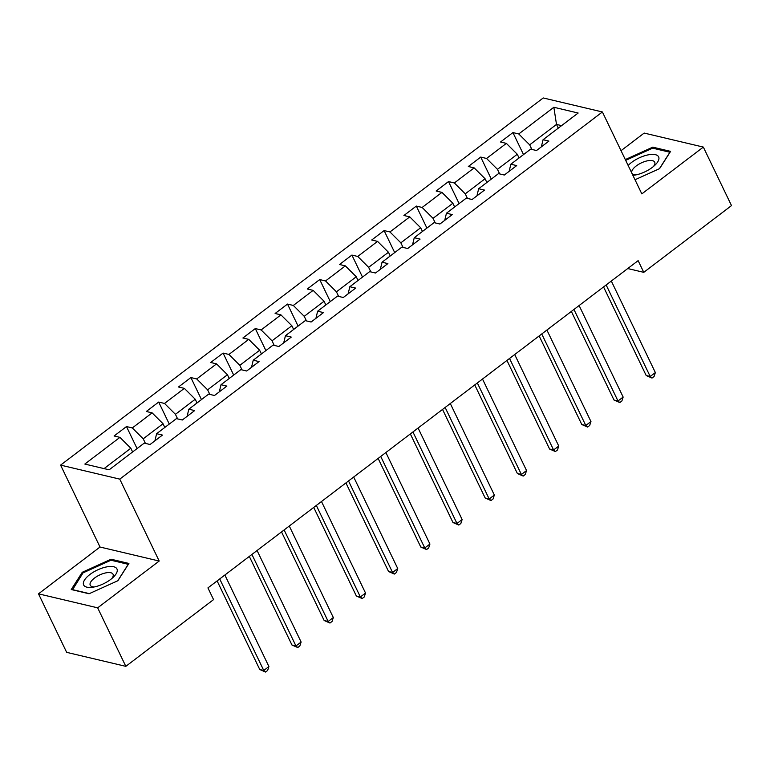 <?xml version="1.0" encoding="UTF-8"?>
<svg xmlns="http://www.w3.org/2000/svg" width="770" height="770" viewBox="0 0 770 770"><rect width="100%" height="100%" fill="white"/><g stroke="black" fill="none" stroke-linecap="round" stroke-linejoin="round"><path stroke-width="1.16" d="M38.5 593.834L97.665 607.838L159.188 561.041L100.013 547.027L38.5 593.834L66.663 652.344L125.828 666.348L213.56 599.609L207.929 587.905L638.138 260.635L643.768 272.339L731.5 205.6L703.337 147.089L644.172 133.075L621.034 150.679M100.013 547.027L60.589 465.119L543.235 97.954L602.4 111.968L119.764 479.123L60.589 465.119M553.851 107.271L518.759 133.961L512.926 132.584L500.538 142.007L506.371 143.384L486.553 158.456L480.721 157.08L468.333 166.503L474.166 167.879L454.348 182.962L448.515 181.576L436.128 190.999L441.961 192.385L422.143 207.457L416.31 206.071L403.923 215.494L409.765 216.88L389.947 231.953L384.105 230.577L371.717 239.999L377.56 241.376L357.742 256.458L351.9 255.072L339.522 264.495L345.355 265.881L325.537 280.954L319.704 279.568L307.317 288.991L313.149 290.377L293.332 305.449L287.499 304.073L275.111 313.486L280.944 314.872L261.126 329.945L255.294 328.569L242.906 337.992L248.739 339.368L228.931 354.45L223.088 353.064L210.701 362.487L216.543 363.873L196.725 378.946L190.883 377.56L178.496 386.983L184.338 388.369L164.52 403.442L158.678 402.065L146.3 411.488L152.133 412.864L132.315 427.937L126.482 426.561L114.095 435.984L119.927 437.36L84.835 464.06L109.138 469.816L144.24 443.116L150.073 444.502L162.46 435.079L156.618 433.703L176.436 418.62L182.278 420.006L194.666 410.583L188.823 409.197L208.641 394.125L214.484 395.511L226.861 386.088L221.028 384.702L240.846 369.629L246.679 371.005L259.067 361.582L253.234 360.206L273.052 345.124L278.884 346.51L291.272 337.087L285.439 335.701L305.257 320.628L311.09 322.014L323.477 312.591L317.635 311.205L337.453 296.132L343.295 297.509L355.682 288.086L349.84 286.709L369.658 271.637L375.5 273.013L387.887 263.59L382.045 262.214L401.863 247.131L407.705 248.517L420.083 239.095L414.25 237.709L434.068 222.636L439.901 224.022L452.288 214.599L446.456 213.213L466.274 198.14L472.106 199.517L484.494 190.094L478.661 188.717L498.479 173.635L504.312 175.021L516.699 165.598L510.856 164.222L530.674 149.139L536.517 150.525L548.904 141.102L543.062 139.716L578.154 113.026L553.851 107.271L556.498 124.422L529.664 144.837L531.868 149.419M145.424 443.405L143.22 438.813L163.038 423.741L164.828 427.456M154.905 440.825L156.618 433.703M132.315 427.937L143.22 438.813M152.133 412.864L163.038 423.741M177.629 418.899L175.425 414.318L195.243 399.245L197.024 402.96M187.11 416.329L188.823 409.197M164.52 403.442L175.425 414.318M184.338 388.369L195.243 399.245M209.835 394.404L207.621 389.822L227.439 374.749L229.229 378.465M219.315 391.834L221.028 384.702M196.725 378.946L207.621 389.822M216.543 363.873L227.439 374.749M242.03 369.908L239.826 365.327L259.644 350.244L261.434 353.959M251.511 367.329L253.234 360.206M228.931 354.45L239.826 365.327M248.739 339.368L259.644 350.244M274.236 345.412L272.031 340.821L291.849 325.748L293.639 329.464M283.716 342.833L285.439 335.701M261.126 329.945L272.031 340.821M280.944 314.872L291.849 325.748M306.441 320.907L304.237 316.326L324.055 301.253L325.845 304.968M315.921 318.337L317.635 311.205M293.332 305.449L304.237 316.326M313.149 290.377L324.055 301.253M338.646 296.411L336.442 291.83L356.26 276.757L358.04 280.472M348.127 293.842L349.84 286.709M325.537 280.954L336.442 291.83M345.355 265.881L356.26 276.757M370.851 271.916L368.637 267.334L388.455 252.252L390.246 255.967M380.332 269.336L382.045 262.214M357.742 256.458L368.637 267.334M377.56 241.376L388.455 252.252M403.047 247.42L400.843 242.829L420.661 227.756L422.451 231.472M412.528 244.841L414.25 237.709M389.947 231.953L400.843 242.829M409.765 216.88L420.661 227.756M435.252 222.915L433.048 218.334L452.866 203.261L454.656 206.976M444.733 220.345L446.456 213.213M422.143 207.457L433.048 218.334M441.961 192.385L452.866 203.261M467.457 198.419L465.253 193.838L485.071 178.756L486.861 182.48M476.938 195.85L478.661 188.717M454.348 182.962L465.253 193.838M474.166 167.879L485.071 178.756M499.663 173.924L497.459 169.342L517.276 154.26L519.067 157.975M509.143 171.344L510.856 164.222M486.553 158.456L497.459 169.342M506.371 143.384L517.276 154.26M558.288 128.138L556.498 124.422L561.59 125.626M541.349 146.849L543.062 139.716M518.759 133.961L529.664 144.837M97.665 607.838L125.828 666.348M159.188 561.041L119.764 479.123M602.4 111.968L641.824 193.886L703.337 147.089M627.743 268.547L643.768 272.339M132.623 451.961L130.833 448.236L104.056 468.612M119.927 437.36L130.833 448.236M512.926 132.584L523.513 154.587M480.721 157.08L491.308 179.092M448.515 181.576L459.103 203.588M416.31 206.071L426.907 228.084M384.105 230.577L394.702 252.589M351.9 255.072L362.497 277.084M319.704 279.568L330.292 301.58M287.499 304.073L298.086 326.076M255.294 328.569L265.891 350.581M223.088 353.064L233.685 375.077M190.883 377.56L201.48 399.572M158.678 402.065L169.275 424.068M126.482 426.561L137.07 448.573M635.019 179.747L659.582 168.64L670.593 151.372L652.768 147.157L625.317 159.583M89.07 593.757L117.897 580.715L128.908 563.447L111.092 559.232L82.265 572.274L71.254 589.541L89.07 593.757M653.335 148.321L652.768 147.157M82.765 573.313L82.265 572.274M111.65 560.396L111.092 559.232M603.565 286.94L646.203 375.539L650.198 376.482L606.154 284.967M655.357 372.555L654.077 376.492L652.007 378.07L650.198 376.482L655.357 372.555L611.313 281.04M652.007 378.07L646.203 375.539M632.892 175.329A18.48 7.527 -25.7 0 0 633.922 175.223A18.48 7.527 -25.7 0 0 655.087 165.03A18.48 7.527 -25.7 0 0 658.802 157.282A18.48 7.527 -25.7 0 0 646.04 155.357A18.48 7.527 -25.7 0 0 628.156 165.483M653.422 166.522A12.657 5.149 -25.7 0 0 654.837 162.451A12.657 5.149 -25.7 0 0 654.721 162.172A12.657 5.149 -25.7 0 0 641.42 162.855A12.657 5.149 -25.7 0 0 631.804 172.865A12.657 5.149 -25.7 0 0 631.92 173.144A12.657 5.149 -25.7 0 0 636.126 174.848M625.692 160.362L652.652 148.158L669.919 152.248L659.418 168.717M110.697 579.425A18.48 7.527 -25.7 0 0 113.411 577.105A18.48 7.527 -25.7 0 0 112.487 566.547A18.48 7.527 -25.7 0 0 89.907 574.497A18.48 7.527 -25.7 0 0 92.246 587.289A18.48 7.527 -25.7 0 0 110.697 579.425M111.746 578.597A12.657 5.149 -25.7 0 0 113.046 574.247A12.657 5.149 -25.7 0 0 94.527 578.049A12.657 5.149 -25.7 0 0 90.234 585.219A12.657 5.149 -25.7 0 0 94.45 586.923M72.486 589.83L83.044 572.87L110.976 560.233L128.244 564.323L117.743 580.782M89.359 593.622L72.37 589.599M571.359 311.436L613.998 400.034L617.992 400.987L573.948 309.463M623.151 397.06L621.871 400.997L619.812 402.566L617.992 400.987L623.151 397.06L579.107 305.536M619.812 402.566L613.998 400.034M539.154 335.932L581.793 424.53L585.787 425.483L541.743 333.959M590.956 421.556L589.666 425.492L587.606 427.061L585.787 425.483L590.956 421.556L546.902 330.041M587.606 427.061L581.793 424.53M506.949 360.437L549.587 449.035L553.591 449.978L509.538 358.464M558.75 446.051L557.461 449.988L555.401 451.557L553.591 449.978L558.75 446.051L514.707 354.537M555.401 451.557L549.587 449.035M474.744 384.933L517.382 473.531L521.386 474.474L477.342 382.959M526.545 470.547L525.265 474.484L523.196 476.062L521.386 474.474L526.545 470.547L482.501 379.033M523.196 476.062L517.382 473.531M442.538 409.428L485.187 498.026L489.181 498.979L445.137 407.455M494.34 495.052L493.06 498.989L490.99 500.558L489.181 498.979L494.34 495.052L450.296 403.528M490.99 500.558L485.187 498.026M410.343 433.924L452.981 522.532L456.976 523.475L412.932 431.951M462.135 519.548L460.855 523.485L458.785 525.053L456.976 523.475L462.135 519.548L418.091 428.033M458.785 525.053L452.981 522.532M378.137 458.429L420.776 547.027L424.771 547.971L380.726 456.456M429.93 544.043L428.649 547.98L426.59 549.549L424.771 547.971L429.93 544.043L385.886 452.529M426.59 549.549L420.776 547.027M345.932 482.925L388.571 571.523L392.565 572.466L348.521 480.952M397.734 568.549L396.444 572.485L394.384 574.054L392.565 572.466L397.734 568.549L353.69 477.025M394.384 574.054L388.571 571.523M313.727 507.42L356.366 596.019L360.37 596.971L316.326 505.447M365.529 593.044L364.239 596.981L362.179 598.55L360.37 596.971L365.529 593.044L321.485 501.52M362.179 598.55L356.366 596.019M281.522 531.916L324.16 620.524L328.164 621.467L284.12 529.952M333.323 617.54L332.043 621.477L329.974 623.046L328.164 621.467L333.323 617.54L289.279 526.025M329.974 623.046L324.16 620.524M249.316 556.421L291.965 645.019L295.959 645.963L251.915 554.448M301.118 642.036L299.838 645.972L297.769 647.541L295.959 645.963L301.118 642.036L257.074 550.521M297.769 647.541L291.965 645.019M217.121 580.917L259.76 669.515L263.754 670.468L219.71 578.944M268.913 666.541L267.633 670.478L265.573 672.046L263.754 670.468L268.913 666.541L224.869 575.017M265.573 672.046L259.76 669.515"/></g></svg>
